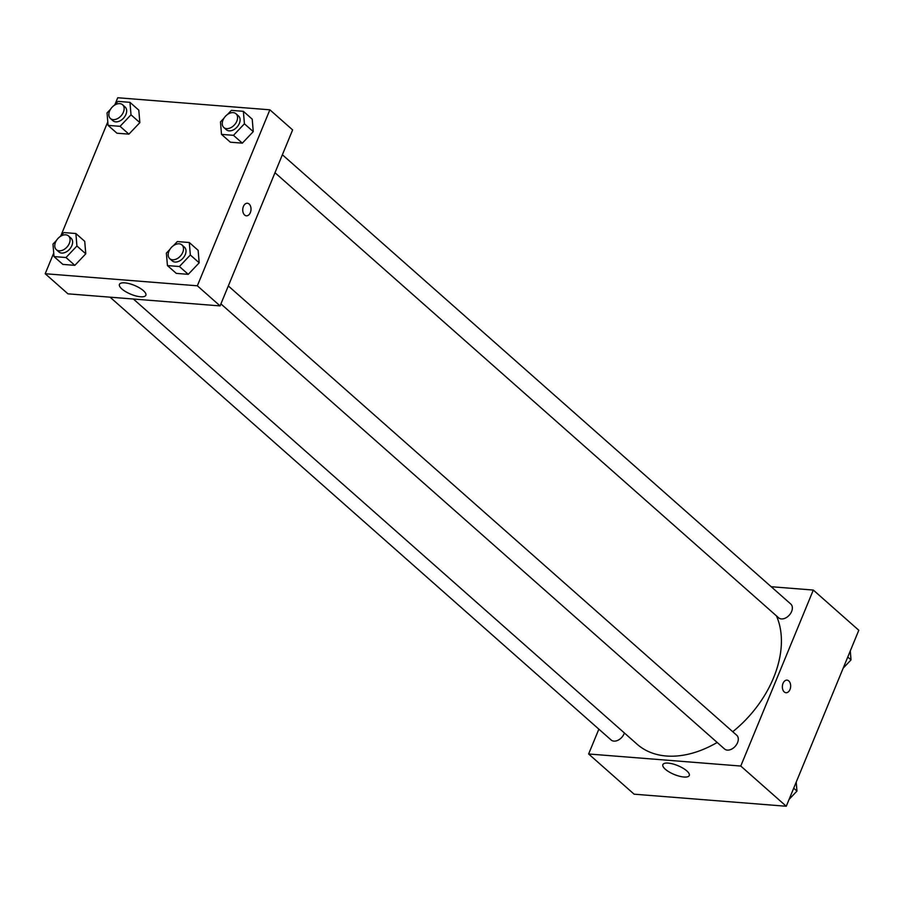 <?xml version="1.0" encoding="UTF-8"?>
<svg xmlns="http://www.w3.org/2000/svg" width="904" height="904" viewBox="0 0 904 904"><rect width="100%" height="100%" fill="white"/><g stroke="black" fill="none" stroke-linecap="round" stroke-linejoin="round"><path stroke-width="1.36" d="M771.18 586.719L813.306 590.063L858.8 630.269L786.265 806.255L634.122 794.187L588.628 753.981L598.866 729.144M683.944 777.022A14.294 4.769 22.4 0 1 669.231 772.005A14.294 4.769 22.4 0 1 662.858 764.626A14.294 4.769 22.4 0 1 677.887 765.654A14.294 4.769 22.4 0 1 689.277 775.508A14.294 4.769 22.4 0 1 683.944 777.022M813.306 590.063L740.771 766.05L786.265 806.255M740.771 766.05L588.628 753.981M786.017 692.724A6.305 4.136 94.5 0 0 790.412 688.17A6.305 4.136 94.5 0 0 788.774 680.927A6.305 4.136 -85.5 0 1 790.412 688.17A6.305 4.136 -85.5 0 1 786.017 692.724A6.305 4.136 -85.5 0 1 782.389 686.102A6.305 4.136 -85.5 0 1 787.011 680.136A6.305 4.136 -85.5 0 1 788.785 680.927A6.305 4.136 94.5 0 0 787.011 680.136M220.915 303.902L724.556 748.987A9.176 6.226 -48.5 0 0 735.302 746.229A9.176 6.226 -48.5 0 0 736.715 735.234L228.316 285.935M274.985 172.709L778.626 617.805A9.176 6.226 -48.5 0 0 791.621 611.466A9.176 6.226 -48.5 0 0 790.785 604.041L282.387 154.753M110.073 297.179L611.138 740.003A9.176 6.226 -48.5 0 0 624.133 733.675A9.176 6.226 -48.5 0 0 624.393 732.974M732.737 731.72A96.378 65.348 -48.5 0 0 773.575 677.774A96.378 65.348 -48.5 0 0 776.423 615.85M133.363 299.021L637.139 744.241A96.378 65.348 -48.5 0 0 717.177 742.466M114.898 104.638L117.735 97.745L269.878 109.813L292.625 129.916L220.09 305.902L67.947 293.834L45.2 273.731L53.72 253.063M199.185 262.815L198.145 250.34L199.185 262.815L188.258 274.341L199.185 262.815L190.337 254.996L179.41 266.522L167.432 265.573L166.381 253.097L169.884 249.414M176.28 273.381L188.258 274.341L176.28 273.381L167.432 265.573M85.778 253.821L84.727 241.345L85.778 253.821L74.84 265.347L85.778 253.821L76.93 246.001L65.992 257.527L54.014 256.578L52.974 244.103L56.466 240.419M62.862 264.397L74.84 265.347L62.862 264.397L54.014 256.578M139.849 122.628L138.798 110.152L139.849 122.628L128.91 134.154L139.849 122.628L131.001 114.808L120.062 126.334L108.084 125.385L107.045 112.91L110.537 109.226M116.932 133.204L128.91 134.154L116.932 133.204L108.084 125.385M269.878 109.813L197.343 285.8L45.2 273.731M60.828 235.831L107.791 121.87M253.256 131.622L252.216 119.147L253.256 131.622L242.328 143.148L253.256 131.622L244.419 123.803L233.481 135.329L221.503 134.38L220.463 121.904L223.955 118.221M230.35 142.199L242.328 143.148L230.35 142.199L221.503 134.38M143.408 290.67A14.294 4.769 22.4 0 1 145.86 295.258A14.294 4.769 22.4 0 1 130.831 294.229A14.294 4.769 22.4 0 1 119.43 284.376A14.294 4.769 22.4 0 1 129.385 283.686A14.294 4.769 22.4 0 1 143.408 290.67M197.343 285.8L220.09 305.902M243.402 206.462A6.305 4.136 -85.5 0 1 247.38 203.242A6.305 4.136 -85.5 0 1 250.996 209.852A6.305 4.136 -85.5 0 1 246.385 215.819A6.305 4.136 -85.5 0 1 243.402 206.462M246.374 215.819A6.305 4.136 94.5 0 0 250.996 209.852A6.305 4.136 94.5 0 0 247.38 203.242M173.466 245.628L177.32 241.571L189.298 242.521L190.337 254.996M169.76 258.691L172.28 260.917A9.176 6.226 -48.5 0 0 185.275 254.589A9.176 6.226 -48.5 0 0 184.439 247.165L181.919 244.927A9.176 6.226 -48.5 0 0 171.172 247.685A9.176 6.226 -48.5 0 0 169.76 258.691A9.176 6.226 -48.5 0 0 182.755 252.363A9.176 6.226 -48.5 0 0 181.919 244.927M189.298 242.521L198.145 250.34M179.41 266.522L188.258 274.341M60.059 236.633L63.901 232.577L75.879 233.526L76.93 246.001M56.342 249.696L58.873 251.933A9.176 6.226 -48.5 0 0 71.868 245.605A9.176 6.226 -48.5 0 0 71.032 238.17L68.501 235.944A9.176 6.226 -48.5 0 0 57.754 238.701A9.176 6.226 -48.5 0 0 56.342 249.696A9.176 6.226 -48.5 0 0 69.337 243.368A9.176 6.226 -48.5 0 0 68.501 235.944M75.879 233.526L84.727 241.345M65.992 257.527L74.84 265.347M227.537 114.435L231.39 110.378L243.368 111.328L244.419 123.803M223.83 127.498L226.362 129.735A9.176 6.226 -48.5 0 0 239.357 123.396A9.176 6.226 -48.5 0 0 238.509 115.972L235.989 113.746A9.176 6.226 -48.5 0 0 225.243 116.503A9.176 6.226 -48.5 0 0 223.83 127.498A9.176 6.226 -48.5 0 0 236.825 121.17A9.176 6.226 -48.5 0 0 235.989 113.746M243.368 111.328L252.216 119.147M233.481 135.329L242.328 143.148M114.13 105.452L117.983 101.384L129.961 102.333L131.001 114.808M110.412 118.503L112.943 120.74A9.176 6.226 -48.5 0 0 125.938 114.412A9.176 6.226 -48.5 0 0 125.102 106.988L122.571 104.751A9.176 6.226 -48.5 0 0 111.836 107.508A9.176 6.226 -48.5 0 0 110.412 118.503A9.176 6.226 -48.5 0 0 123.407 112.175A9.176 6.226 -48.5 0 0 122.571 104.751M129.961 102.333L138.798 110.152M120.062 126.334L128.91 134.154M796.209 782.129L796.955 791.09L789.102 799.362M793.701 788.209L796.955 791.09M850.28 650.936L851.026 659.897L843.172 668.169M847.771 657.016L851.026 659.897"/></g></svg>
